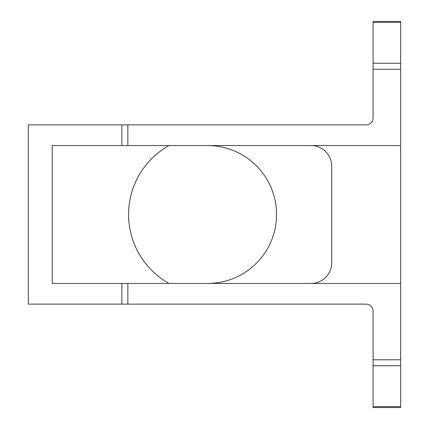 <?xml version="1.0" encoding="UTF-8"?>
<svg xmlns="http://www.w3.org/2000/svg" width="429" height="429" viewBox="0 0 429 429"><rect width="100%" height="100%" fill="white"/><g stroke="black" fill="none" stroke-linecap="round" stroke-linejoin="round"><path stroke-width="0.64" d="M373.074 406.628L373.074 311.025A6.896 6.896 0 0 0 366.184 304.129L28.346 304.129L28.346 124.871L366.184 124.871A6.896 6.896 0 0 0 373.074 117.975L373.074 21.45L400.654 21.45L400.654 145.554L52.231 145.554L52.231 283.446L400.654 283.446L400.654 407.55L373.074 407.55L373.074 406.628L400.654 406.628M400.654 145.554L400.654 283.446M311.025 145.554A20.683 20.683 0 0 1 331.708 166.238L331.708 262.762A20.683 20.683 0 0 1 311.025 283.446M168.999 283.446A79.022 79.022 0 0 1 168.999 145.554M207.604 145.554A68.946 68.946 0 0 1 276.549 214.5A68.946 68.946 0 0 1 207.604 283.446M127.858 283.446L127.858 304.129M373.074 359.781L400.654 359.781M127.858 124.871L127.858 145.554M373.074 69.219L400.654 69.219M121.89 124.871L121.89 145.554M121.89 283.446L121.89 304.129M373.074 365.755L400.654 365.755M373.074 63.245L400.654 63.245M373.074 22.372L400.654 22.372"/></g></svg>
